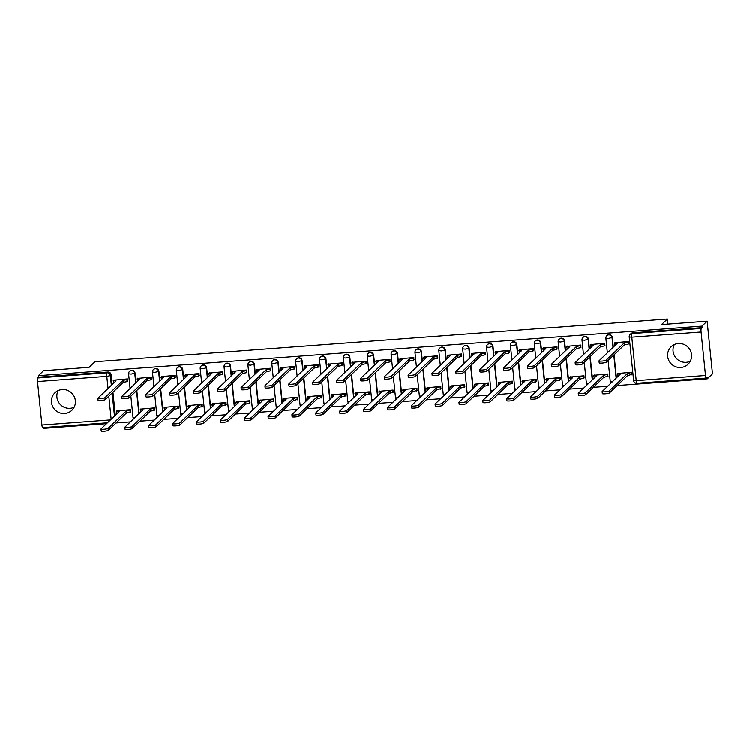 <?xml version="1.0" encoding="UTF-8"?>
<svg xmlns="http://www.w3.org/2000/svg" width="750" height="750" viewBox="0 0 750 750"><rect width="100%" height="100%" fill="white"/><g stroke="black" fill="none" stroke-linecap="round" stroke-linejoin="round"><path stroke-width="1.12" d="M136.031 382.762L135.047 373.087A3.122 3.038 -133.7 0 0 129.834 371.053L129.544 371.334A3.122 3.038 46.3 0 1 134.766 373.359L135.75 383.034M159.9 380.981L158.916 371.306A3.122 3.038 -133.7 0 0 153.703 369.281L153.412 369.553A3.122 3.038 46.3 0 1 158.625 371.578L159.609 381.253M183.759 379.2L182.775 369.525A3.122 3.038 -133.7 0 0 177.562 367.5L177.281 367.772A3.122 3.038 46.3 0 1 182.494 369.797L183.478 379.472M207.628 377.419L206.644 367.744A3.122 3.038 -133.7 0 0 201.431 365.719L201.141 365.991A3.122 3.038 46.3 0 1 206.353 368.016L207.338 377.691M231.487 375.637L230.503 365.963A3.122 3.038 -133.7 0 0 225.291 363.938L225.009 364.209A3.122 3.038 46.3 0 1 230.222 366.234L231.206 375.909M255.356 373.856L254.372 364.181A3.122 3.038 -133.7 0 0 249.159 362.156L248.869 362.428A3.122 3.038 46.3 0 1 254.081 364.453L255.066 374.128M279.216 372.075L278.231 362.4A3.122 3.038 -133.7 0 0 273.019 360.375L272.738 360.647A3.122 3.038 46.3 0 1 277.95 362.672L278.934 372.347M303.084 370.294L302.1 360.619A3.122 3.038 -133.7 0 0 296.887 358.594L296.597 358.866A3.122 3.038 46.3 0 1 301.809 360.891L302.794 370.566M326.944 368.512L325.959 358.837A3.122 3.038 -133.7 0 0 320.747 356.812L320.466 357.084A3.122 3.038 46.3 0 1 325.678 359.109L326.663 368.784M350.812 366.731L349.828 357.056A3.122 3.038 -133.7 0 0 344.616 355.031L344.325 355.303A3.122 3.038 46.3 0 1 349.537 357.328L350.522 367.003M374.672 364.95L373.688 355.275A3.122 3.038 -133.7 0 0 368.475 353.25L368.194 353.522A3.122 3.038 46.3 0 1 373.406 355.547L374.391 365.222M398.541 363.169L397.556 353.494A3.122 3.038 -133.7 0 0 392.344 351.469L392.053 351.741A3.122 3.038 46.3 0 1 397.266 353.766L398.25 363.441M422.4 361.388L421.425 351.713A3.122 3.038 -133.7 0 0 416.203 349.688L415.922 349.959A3.122 3.038 46.3 0 1 421.134 351.984L422.119 361.669M446.269 359.606L445.284 349.931A3.122 3.038 -133.7 0 0 440.072 347.906L439.781 348.178A3.122 3.038 46.3 0 1 444.994 350.212L445.978 359.887M470.128 357.825L469.153 348.15A3.122 3.038 -133.7 0 0 463.931 346.125L463.65 346.397A3.122 3.038 46.3 0 1 468.863 348.431L469.847 358.106M493.997 356.044L493.012 346.369A3.122 3.038 -133.7 0 0 487.8 344.344L487.509 344.625A3.122 3.038 46.3 0 1 492.731 346.65L493.706 356.325M517.856 354.272L516.881 344.597A3.122 3.038 -133.7 0 0 511.659 342.562L511.378 342.844A3.122 3.038 46.3 0 1 516.591 344.869L517.575 354.544M541.725 352.491L540.741 342.816A3.122 3.038 -133.7 0 0 535.528 340.781L535.237 341.062A3.122 3.038 46.3 0 1 540.459 343.087L541.434 352.762M565.584 350.709L564.609 341.034A3.122 3.038 -133.7 0 0 559.387 339L559.106 339.281A3.122 3.038 46.3 0 1 564.319 341.306L565.303 350.981M589.453 348.928L588.469 339.253A3.122 3.038 -133.7 0 0 583.256 337.228L582.966 337.5A3.122 3.038 46.3 0 1 588.188 339.525L589.163 349.2M613.312 347.147L612.337 337.472A3.122 3.038 -133.7 0 0 607.116 335.447L606.834 335.719A3.122 3.038 46.3 0 1 612.047 337.744L613.031 347.419M680.822 367.481A12.169 11.831 -133.7 0 0 690.459 350.7A12.169 11.831 -133.7 0 0 671.194 346.716A12.169 11.831 -133.7 0 0 680.822 367.481M674.334 344.578A12.169 11.831 -133.7 0 0 690.291 361.266M64.631 413.466A12.169 11.831 -133.7 0 0 74.278 396.684A12.169 11.831 -133.7 0 0 55.013 392.7A12.169 11.831 -133.7 0 0 64.631 413.466M58.153 390.562A12.169 11.831 -133.7 0 0 74.1 407.241M43.631 427.528L43.706 428.316L106.519 423.637M116.034 422.925L130.378 421.856M139.903 421.144L154.247 420.075M163.763 419.363L178.106 418.294M187.631 417.581L201.975 416.512M211.491 415.8L225.834 414.731M235.359 414.019L249.703 412.95M259.219 412.238L273.562 411.169M283.087 410.456L297.431 409.387M306.947 408.675L321.291 407.606M330.816 406.894L345.159 405.825M354.675 405.113L369.019 404.044M378.544 403.331L392.887 402.262M402.403 401.55L416.747 400.481M426.272 399.778L440.616 398.7M450.141 397.997L464.475 396.919M474 396.216L488.344 395.138M497.869 394.434L512.203 393.366M521.728 392.653L536.072 391.584M545.597 390.872L559.941 389.803M569.456 389.091L583.8 388.022M593.325 387.309L607.669 386.241M617.184 385.528L707.316 378.806L707.166 377.269L706.359 378.038A3.122 0.562 85.7 0 1 706.275 378.075A3.122 0.562 85.7 0 1 705.525 375.469L701.109 332.016L631.809 337.191L636.225 380.634L705.525 375.469M707.147 321.188L701.972 326.137L38.363 375.656L43.537 370.706L89.128 367.303L94.931 361.753L667.369 319.031L661.566 324.591L707.147 321.188L712.5 373.847L707.316 378.806M42.75 427.556A3.122 0.562 -94.3 0 1 42.666 427.594A3.122 0.562 -94.3 0 1 41.916 424.988L37.5 381.534A3.122 0.562 -94.3 0 1 37.706 377.963L38.512 377.194L107.812 372.019A3.122 3.038 46.3 0 1 111.188 374.869L112.172 384.544M112.95 392.194L115.284 415.247M38.512 377.194L38.363 375.656M629.269 336.919A3.122 3.038 46.3 0 1 632.016 333.619L701.316 328.444L702.122 327.675L701.972 326.137M701.316 328.444A3.122 0.562 85.7 0 0 701.109 332.016M628.584 343.837L628.622 341.512L614.878 342.759M631.706 374.541L631.744 372.225L617.991 373.463M607.837 376.322L607.875 373.997L594.131 375.244M604.725 345.619L604.753 343.294L591.009 344.541M583.978 378.103L584.016 375.778L570.262 377.025M580.856 347.4L580.894 345.075L567.15 346.322M560.109 379.884L560.147 377.559L546.403 378.806M556.997 349.181L557.025 346.856L543.281 348.094M536.25 381.666L536.287 379.341L522.534 380.587M533.128 350.963L533.166 348.637L519.422 349.875M512.381 383.447L512.419 381.122L498.675 382.369M509.269 352.744L509.297 350.419L495.553 351.656M488.522 385.228L488.559 382.903L474.806 384.15M485.4 354.525L485.437 352.2L471.694 353.438M464.653 387.009L464.691 384.684L450.947 385.931M461.541 356.306L461.569 353.981L447.825 355.219M440.794 388.791L440.822 386.466L427.078 387.712M437.672 358.078L437.709 355.763L423.966 357M416.925 390.572L416.962 388.247L403.219 389.494M413.812 359.859L413.841 357.544L400.097 358.781M393.066 392.353L393.094 390.028L379.35 391.266M389.944 361.641L389.981 359.325L376.228 360.562M369.197 394.134L369.234 391.809L355.491 393.047M366.084 363.422L366.112 361.106L352.369 362.344M345.338 395.916L345.366 393.591L331.622 394.828M342.216 365.203L342.253 362.878L328.5 364.125M321.469 397.697L321.506 395.372L307.762 396.609M318.356 366.984L318.384 364.659L304.641 365.906M297.609 399.478L297.638 397.153L283.894 398.391M294.488 368.766L294.525 366.441L280.772 367.688M273.741 401.25L273.778 398.934L260.034 400.172M270.628 370.547L270.656 368.222L256.913 369.469M249.881 403.031L249.909 400.716L236.166 401.953M246.759 372.328L246.797 370.003L233.044 371.25M226.013 404.812L226.05 402.497L212.306 403.734M222.9 374.109L222.928 371.784L209.184 373.031M202.153 406.594L202.181 404.278L188.438 405.516M199.031 375.891L199.069 373.566L185.316 374.812M178.284 408.375L178.322 406.05L164.578 407.297M175.162 377.672L175.2 375.347L161.456 376.594M154.425 410.156L154.453 407.831L140.709 409.078M151.303 379.453L151.341 377.128L137.587 378.375M130.556 411.938L130.594 409.613L116.85 410.859M127.434 381.234L127.472 378.909L113.728 380.147M136.809 390.413L139.153 413.466M160.678 388.631L163.012 411.684M184.537 386.85L186.881 409.903M208.406 385.069L210.741 408.122M232.266 383.287L234.609 406.341M256.134 381.506L258.469 404.559M279.994 379.725L282.338 402.778M303.863 377.944L306.197 400.997M327.722 376.163L330.066 399.216M351.591 374.381L353.925 397.444M375.45 372.6L377.794 395.663M399.319 370.819L401.663 393.881M423.178 369.037L425.522 392.1M447.047 367.256L449.391 390.319M470.906 365.475L473.25 388.538M494.775 363.694L497.119 386.756M518.634 361.922L520.978 384.975M542.503 360.141L544.847 383.194M566.362 358.359L568.706 381.412M590.231 356.578L592.575 379.631M614.091 354.797L616.434 377.85M667.884 324.113L667.369 319.031M702.122 327.675L632.831 332.85A3.122 3.038 -133.7 0 0 630.984 333.666L630.178 334.434A3.122 3.122 0 0 0 629.231 337.003L633.638 380.456A3.122 3.122 0 0 0 636.975 383.25A3.122 0.562 85.7 0 0 637.059 383.212M615.122 342.525L614.353 343.303L617.166 343.463L599.072 360.769A3.591 0.516 -5.8 0 0 599.016 360.863A3.591 0.516 -5.8 0 0 602.316 361.05A3.591 0.516 -5.8 0 0 606.103 360.244L624.206 342.938L628.013 342.197L628.219 344.194L624.403 344.934L606.309 362.241A3.591 0.516 174.2 0 1 602.512 363.047A3.591 0.516 174.2 0 1 599.222 362.859L599.016 360.863M628.837 343.603L628.219 344.194M615.056 345.487L614.353 343.303M628.631 341.606L628.013 342.197M624.206 342.938L624.403 344.934M631.95 374.306L627.525 375.637L627.319 373.65L631.753 372.309M618.244 373.228L617.475 374.006L620.288 374.175L602.184 391.472A3.591 0.516 -5.8 0 0 602.137 391.575A3.591 0.516 -5.8 0 0 605.438 391.753A3.591 0.516 -5.8 0 0 609.225 390.947L627.319 373.65M627.525 375.637L609.431 392.944A3.591 0.516 174.2 0 1 605.634 393.75A3.591 0.516 174.2 0 1 602.344 393.572L602.137 391.575M618.169 376.191L617.475 374.006M591.253 344.306L590.494 345.075L593.306 345.244L575.203 362.55A3.591 0.516 -5.8 0 0 575.156 362.644A3.591 0.516 -5.8 0 0 578.447 362.831A3.591 0.516 -5.8 0 0 582.244 362.025L600.337 344.719L604.153 343.978L604.35 345.975L600.544 346.716L582.441 364.022A3.591 0.516 174.2 0 1 578.653 364.828A3.591 0.516 174.2 0 1 575.363 364.641L575.156 362.644M604.969 345.384L604.35 345.975M591.188 347.269L590.494 345.075M604.763 343.387L604.153 343.978M600.337 344.719L600.544 346.716M567.394 346.078L566.625 346.856L569.438 347.025L551.344 364.331A3.591 0.516 -5.8 0 0 551.287 364.425A3.591 0.516 -5.8 0 0 554.587 364.613A3.591 0.516 -5.8 0 0 558.375 363.806L576.478 346.5L580.284 345.759L580.491 347.756L576.675 348.497L558.581 365.803A3.591 0.516 174.2 0 1 554.784 366.609A3.591 0.516 174.2 0 1 551.494 366.422L551.287 364.425M581.1 347.166L580.491 347.756M567.328 349.05L566.625 346.856M580.903 345.169L580.284 345.759M576.478 346.5L576.675 348.497M543.525 347.859L542.766 348.637L545.578 348.806L527.475 366.112A3.591 0.516 -5.8 0 0 527.428 366.206A3.591 0.516 -5.8 0 0 530.719 366.394A3.591 0.516 -5.8 0 0 534.516 365.587L552.609 348.281L556.425 347.541L556.622 349.537L552.816 350.278L534.712 367.575A3.591 0.516 174.2 0 1 530.925 368.391A3.591 0.516 174.2 0 1 527.634 368.203L527.428 366.206M557.241 348.947L556.622 349.537M543.459 350.822L542.766 348.637M557.034 346.95L556.425 347.541M552.609 348.281L552.816 350.278M608.091 376.088L603.666 377.419L603.459 375.431L607.884 374.091M594.375 375.009L593.606 375.787L596.419 375.956L578.325 393.253A3.591 0.516 -5.8 0 0 578.278 393.356A3.591 0.516 -5.8 0 0 581.569 393.534A3.591 0.516 -5.8 0 0 585.366 392.728L603.459 375.431M603.666 377.419L585.562 394.725A3.591 0.516 174.2 0 1 581.775 395.531A3.591 0.516 174.2 0 1 578.475 395.353L578.278 393.356M594.309 377.972L593.606 375.787M584.222 377.869L579.797 379.2L579.591 377.203L584.025 375.872M570.516 376.791L569.747 377.569L572.559 377.728L554.456 395.034A3.591 0.516 -5.8 0 0 554.409 395.138A3.591 0.516 -5.8 0 0 557.7 395.316A3.591 0.516 -5.8 0 0 561.497 394.509L579.591 377.203M579.797 379.2L561.703 396.506A3.591 0.516 174.2 0 1 557.906 397.312A3.591 0.516 174.2 0 1 554.616 397.134L554.409 395.138M570.441 379.753L569.747 377.569M560.363 379.65L555.928 380.981L555.731 378.984L560.156 377.653M546.647 378.572L545.878 379.35L548.691 379.509L530.597 396.816A3.591 0.516 -5.8 0 0 530.55 396.919A3.591 0.516 -5.8 0 0 533.841 397.097A3.591 0.516 -5.8 0 0 537.638 396.291L555.731 378.984M555.928 380.981L537.834 398.287A3.591 0.516 174.2 0 1 534.047 399.094A3.591 0.516 174.2 0 1 530.747 398.916L530.55 396.919M546.581 381.534L545.878 379.35M519.666 349.641L518.897 350.419L521.709 350.587L503.616 367.894A3.591 0.516 -5.8 0 0 503.559 367.987A3.591 0.516 -5.8 0 0 506.859 368.175A3.591 0.516 -5.8 0 0 510.647 367.369L528.75 350.062L532.556 349.322L532.762 351.319L528.947 352.059L510.853 369.356A3.591 0.516 174.2 0 1 507.056 370.172A3.591 0.516 174.2 0 1 503.766 369.984L503.559 367.987M533.372 350.728L532.762 351.319M519.6 352.603L518.897 350.419M533.175 348.731L532.556 349.322M528.75 350.062L528.947 352.059M495.797 351.422L495.037 352.2L497.85 352.369L479.747 369.666A3.591 0.516 -5.8 0 0 479.7 369.769A3.591 0.516 -5.8 0 0 482.991 369.956A3.591 0.516 -5.8 0 0 486.788 369.141L504.881 351.844L508.688 351.103L508.894 353.1L505.087 353.841L486.984 371.137A3.591 0.516 174.2 0 1 483.197 371.953A3.591 0.516 174.2 0 1 479.897 371.766L479.7 369.769M509.513 352.509L508.894 353.1M495.731 354.384L495.037 352.2M509.306 350.512L508.688 351.103M504.881 351.844L505.087 353.841M536.494 381.431L532.069 382.762L531.863 380.766L536.297 379.434M522.788 380.353L522.019 381.131L524.831 381.291L506.728 398.597A3.591 0.516 -5.8 0 0 506.681 398.7A3.591 0.516 -5.8 0 0 509.972 398.878A3.591 0.516 -5.8 0 0 513.769 398.072L531.863 380.766M532.069 382.762L513.975 400.069A3.591 0.516 174.2 0 1 510.178 400.875A3.591 0.516 174.2 0 1 506.887 400.688L506.681 398.7M522.712 383.316L522.019 381.131M512.634 383.212L508.2 384.544L508.003 382.547L512.428 381.216M498.919 382.134L498.15 382.913L500.963 383.072L482.869 400.378A3.591 0.516 -5.8 0 0 482.822 400.481A3.591 0.516 -5.8 0 0 486.112 400.659A3.591 0.516 -5.8 0 0 489.909 399.853L508.003 382.547M508.2 384.544L490.106 401.85A3.591 0.516 174.2 0 1 486.319 402.656A3.591 0.516 174.2 0 1 483.019 402.469L482.822 400.481M498.853 385.097L498.15 382.913M471.938 353.203L471.169 353.981L473.981 354.15L455.887 371.447A3.591 0.516 -5.8 0 0 455.831 371.55A3.591 0.516 -5.8 0 0 459.131 371.737A3.591 0.516 -5.8 0 0 462.919 370.922L481.022 353.625L484.828 352.884L485.034 354.872L481.219 355.622L463.125 372.919A3.591 0.516 174.2 0 1 459.328 373.734A3.591 0.516 174.2 0 1 456.038 373.547L455.831 371.55M485.644 354.291L485.034 354.872M471.872 356.166L471.169 353.981M485.447 352.294L484.828 352.884M481.022 353.625L481.219 355.622M448.069 354.984L447.309 355.763L450.113 355.931L432.019 373.228A3.591 0.516 -5.8 0 0 431.972 373.331A3.591 0.516 -5.8 0 0 435.262 373.519A3.591 0.516 -5.8 0 0 439.059 372.703L457.153 355.406L460.959 354.656L461.166 356.653L457.359 357.403L439.256 374.7A3.591 0.516 174.2 0 1 435.469 375.516A3.591 0.516 174.2 0 1 432.169 375.328L431.972 373.331M461.784 356.062L461.166 356.653M448.003 357.947L447.309 355.763M461.578 354.075L460.959 354.656M457.153 355.406L457.359 357.403M424.209 356.766L423.441 357.544L426.253 357.712L408.159 375.009A3.591 0.516 -5.8 0 0 408.103 375.113A3.591 0.516 -5.8 0 0 411.403 375.3A3.591 0.516 -5.8 0 0 415.191 374.484L433.294 357.188L437.1 356.438L437.306 358.434L433.491 359.184L415.397 376.481A3.591 0.516 174.2 0 1 411.6 377.288A3.591 0.516 174.2 0 1 408.309 377.109L408.103 375.113M437.916 357.844L437.306 358.434M424.144 359.728L423.441 357.544M437.719 355.856L437.1 356.438M433.294 357.188L433.491 359.184M400.341 358.547L399.581 359.325L402.384 359.494L384.291 376.791A3.591 0.516 -5.8 0 0 384.244 376.894A3.591 0.516 -5.8 0 0 387.534 377.072A3.591 0.516 -5.8 0 0 391.331 376.266L409.425 358.969L413.231 358.219L413.438 360.216L409.631 360.966L391.528 378.263A3.591 0.516 174.2 0 1 387.741 379.069A3.591 0.516 174.2 0 1 384.441 378.891L384.244 376.894M414.056 359.625L413.438 360.216M400.275 361.509L399.581 359.325M413.85 357.628L413.231 358.219M409.425 358.969L409.631 360.966M376.481 360.328L375.712 361.106L378.525 361.275L360.431 378.572A3.591 0.516 -5.8 0 0 360.375 378.675A3.591 0.516 -5.8 0 0 363.675 378.853A3.591 0.516 -5.8 0 0 367.462 378.047L385.566 360.75L389.372 360L389.578 361.997L385.763 362.747L367.669 380.044A3.591 0.516 174.2 0 1 363.872 380.85A3.591 0.516 174.2 0 1 360.581 380.672L360.375 378.675M390.188 361.406L389.578 361.997M376.416 363.291L375.712 361.106M389.991 359.409L389.372 360M385.566 360.75L385.763 362.747M352.613 362.109L351.844 362.887L354.656 363.056L336.562 380.353A3.591 0.516 -5.8 0 0 336.516 380.456A3.591 0.516 -5.8 0 0 339.806 380.634A3.591 0.516 -5.8 0 0 343.603 379.828L361.697 362.531L365.503 361.781L365.709 363.778L361.903 364.519L343.8 381.825A3.591 0.516 174.2 0 1 340.012 382.631A3.591 0.516 174.2 0 1 336.713 382.453L336.516 380.456M366.328 363.188L365.709 363.778M352.547 365.072L351.844 362.887M366.122 361.191L365.503 361.781M361.697 362.531L361.903 364.519M328.753 363.891L327.984 364.669L330.797 364.838L312.703 382.134A3.591 0.516 -5.8 0 0 312.647 382.238A3.591 0.516 -5.8 0 0 315.947 382.416A3.591 0.516 -5.8 0 0 319.734 381.609L337.838 364.303L341.644 363.562L341.85 365.559L338.034 366.3L319.941 383.606A3.591 0.516 174.2 0 1 316.144 384.413A3.591 0.516 174.2 0 1 312.853 384.234L312.647 382.238M342.459 364.969L341.85 365.559M328.688 366.853L327.984 364.669M342.262 362.972L341.644 363.562M337.838 364.303L338.034 366.3M304.884 365.672L304.116 366.45L306.928 366.609L288.834 383.916A3.591 0.516 -5.8 0 0 288.788 384.019A3.591 0.516 -5.8 0 0 292.078 384.197A3.591 0.516 -5.8 0 0 295.875 383.391L313.969 366.084L317.775 365.344L317.981 367.341L314.175 368.081L296.072 385.387A3.591 0.516 174.2 0 1 292.284 386.194A3.591 0.516 174.2 0 1 288.984 386.016L288.788 384.019M318.6 366.75L317.981 367.341M304.819 368.634L304.116 366.45M318.394 364.753L317.775 365.344M313.969 366.084L314.175 368.081M488.766 384.994L484.341 386.325L484.134 384.328L488.569 382.997M475.05 383.916L474.291 384.694L477.103 384.853L459 402.159A3.591 0.516 -5.8 0 0 458.953 402.253A3.591 0.516 -5.8 0 0 462.244 402.441A3.591 0.516 -5.8 0 0 466.041 401.634L484.134 384.328M484.341 386.325L466.247 403.631A3.591 0.516 174.2 0 1 462.45 404.438A3.591 0.516 174.2 0 1 459.159 404.25L458.953 402.253M474.984 386.878L474.291 384.694M464.906 386.775L460.472 388.106L460.275 386.109L464.7 384.778M451.191 385.697L450.422 386.475L453.234 386.634L435.141 403.941A3.591 0.516 -5.8 0 0 435.094 404.034A3.591 0.516 -5.8 0 0 438.384 404.222A3.591 0.516 -5.8 0 0 442.172 403.416L460.275 386.109M460.472 388.106L442.378 405.413A3.591 0.516 174.2 0 1 438.591 406.219A3.591 0.516 174.2 0 1 435.291 406.031L435.094 404.034M451.125 388.659L450.422 386.475M441.038 388.556L436.613 389.887L436.406 387.891L440.831 386.559M427.322 387.478L426.562 388.247L429.375 388.416L411.272 405.722A3.591 0.516 -5.8 0 0 411.225 405.816A3.591 0.516 -5.8 0 0 414.516 406.003A3.591 0.516 -5.8 0 0 418.312 405.197L436.406 387.891M436.613 389.887L418.519 407.194A3.591 0.516 174.2 0 1 414.722 408A3.591 0.516 174.2 0 1 411.431 407.812L411.225 405.816M427.256 390.441L426.562 388.247M417.178 390.338L412.744 391.669L412.547 389.672L416.972 388.341M403.463 389.25L402.694 390.028L405.506 390.197L387.413 407.503A3.591 0.516 -5.8 0 0 387.356 407.597A3.591 0.516 -5.8 0 0 390.656 407.784A3.591 0.516 -5.8 0 0 394.444 406.978L412.547 389.672M412.744 391.669L394.65 408.975A3.591 0.516 174.2 0 1 390.853 409.781A3.591 0.516 174.2 0 1 387.562 409.594L387.356 407.597M403.397 392.222L402.694 390.028M393.309 392.119L388.884 393.45L388.678 391.453L393.103 390.122M379.594 391.031L378.834 391.809L381.647 391.978L363.544 409.284A3.591 0.516 -5.8 0 0 363.497 409.378A3.591 0.516 -5.8 0 0 366.788 409.566A3.591 0.516 -5.8 0 0 370.584 408.759L388.678 391.453M388.884 393.45L370.791 410.747A3.591 0.516 174.2 0 1 366.994 411.562A3.591 0.516 174.2 0 1 363.703 411.375L363.497 409.378M379.528 393.994L378.834 391.809M369.45 393.9L365.016 395.231L364.819 393.234L369.244 391.903M355.734 392.812L354.966 393.591L357.778 393.759L339.684 411.066A3.591 0.516 -5.8 0 0 339.628 411.159A3.591 0.516 -5.8 0 0 342.928 411.347A3.591 0.516 -5.8 0 0 346.716 410.541L364.819 393.234M365.016 395.231L346.922 412.528A3.591 0.516 174.2 0 1 343.125 413.344A3.591 0.516 174.2 0 1 339.834 413.156L339.628 411.159M355.669 395.775L354.966 393.591M345.581 395.681L341.156 397.013L340.95 395.016L345.375 393.684M331.866 394.594L331.106 395.372L333.919 395.541L315.816 412.838A3.591 0.516 -5.8 0 0 315.769 412.941A3.591 0.516 -5.8 0 0 319.059 413.128A3.591 0.516 -5.8 0 0 322.856 412.312L340.95 395.016M341.156 397.013L323.062 414.309A3.591 0.516 174.2 0 1 319.266 415.125A3.591 0.516 174.2 0 1 315.975 414.938L315.769 412.941M331.8 397.556L331.106 395.372M321.722 397.462L317.288 398.794L317.091 396.797L321.516 395.466M308.006 396.375L307.238 397.153L310.05 397.322L291.956 414.619A3.591 0.516 -5.8 0 0 291.9 414.722A3.591 0.516 -5.8 0 0 295.2 414.909A3.591 0.516 -5.8 0 0 298.988 414.094L317.091 396.797M317.288 398.794L299.194 416.091A3.591 0.516 174.2 0 1 295.397 416.906A3.591 0.516 174.2 0 1 292.106 416.719L291.9 414.722M307.941 399.337L307.238 397.153M281.025 367.453L280.256 368.231L283.069 368.391L264.975 385.697A3.591 0.516 -5.8 0 0 264.919 385.8A3.591 0.516 -5.8 0 0 268.219 385.978A3.591 0.516 -5.8 0 0 272.006 385.172L290.1 367.866L293.916 367.125L294.113 369.122L290.306 369.862L272.213 387.169A3.591 0.516 174.2 0 1 268.416 387.975A3.591 0.516 174.2 0 1 265.125 387.797L264.919 385.8M294.731 368.531L294.113 369.122M280.959 370.416L280.256 368.231M294.534 366.534L293.916 367.125M290.1 367.866L290.306 369.862M257.156 369.234L256.388 370.012L259.2 370.172L241.106 387.478A3.591 0.516 -5.8 0 0 241.059 387.581A3.591 0.516 -5.8 0 0 244.35 387.759A3.591 0.516 -5.8 0 0 248.147 386.953L266.241 369.647L270.047 368.906L270.253 370.903L266.447 371.644L248.344 388.95A3.591 0.516 174.2 0 1 244.556 389.756A3.591 0.516 174.2 0 1 241.256 389.569L241.059 387.581M270.872 370.312L270.253 370.903M257.091 372.197L256.388 370.012M270.666 368.316L270.047 368.906M266.241 369.647L266.447 371.644M233.297 371.016L232.528 371.794L235.341 371.953L217.247 389.259A3.591 0.516 -5.8 0 0 217.191 389.363A3.591 0.516 -5.8 0 0 220.491 389.541A3.591 0.516 -5.8 0 0 224.278 388.734L242.372 371.428L246.188 370.688L246.384 372.684L242.578 373.425L224.484 390.731A3.591 0.516 174.2 0 1 220.688 391.537A3.591 0.516 174.2 0 1 217.397 391.35L217.191 389.363M247.003 372.094L246.384 372.684M233.222 373.978L232.528 371.794M246.806 370.097L246.188 370.688M242.372 371.428L242.578 373.425M209.428 372.797L208.659 373.575L211.472 373.734L193.378 391.041A3.591 0.516 -5.8 0 0 193.331 391.134A3.591 0.516 -5.8 0 0 196.622 391.322A3.591 0.516 -5.8 0 0 200.419 390.516L218.513 373.209L222.319 372.469L222.525 374.466L218.719 375.206L200.616 392.512A3.591 0.516 174.2 0 1 196.828 393.319A3.591 0.516 174.2 0 1 193.528 393.131L193.331 391.134M223.144 373.875L222.525 374.466M209.362 375.759L208.659 373.575M222.938 371.878L222.319 372.469M218.513 373.209L218.719 375.206M185.569 374.578L184.8 375.347L187.613 375.516L169.509 392.822A3.591 0.516 -5.8 0 0 169.462 392.916A3.591 0.516 -5.8 0 0 172.762 393.103A3.591 0.516 -5.8 0 0 176.55 392.297L194.644 374.991L198.459 374.25L198.656 376.247L194.85 376.988L176.756 394.294A3.591 0.516 174.2 0 1 172.959 395.1A3.591 0.516 174.2 0 1 169.669 394.913L169.462 392.916M199.275 375.656L198.656 376.247M185.494 377.541L184.8 375.347M199.078 373.659L198.459 374.25M194.644 374.991L194.85 376.988M161.7 376.359L160.931 377.128L163.744 377.297L145.65 394.603A3.591 0.516 -5.8 0 0 145.603 394.697A3.591 0.516 -5.8 0 0 148.894 394.884A3.591 0.516 -5.8 0 0 152.691 394.078L170.784 376.772L174.591 376.031L174.797 378.028L170.991 378.769L152.888 396.075A3.591 0.516 174.2 0 1 149.1 396.881A3.591 0.516 174.2 0 1 145.8 396.694L145.603 394.697M175.416 377.438L174.797 378.028M161.634 379.322L160.931 377.128M175.209 375.441L174.591 376.031M170.784 376.772L170.991 378.769M297.853 399.234L293.428 400.575L293.222 398.578L297.647 397.247M284.137 398.156L283.378 398.934L286.191 399.103L268.087 416.4A3.591 0.516 -5.8 0 0 268.041 416.503A3.591 0.516 -5.8 0 0 271.331 416.691A3.591 0.516 -5.8 0 0 275.128 415.875L293.222 398.578M293.428 400.575L275.325 417.872A3.591 0.516 174.2 0 1 271.537 418.688A3.591 0.516 174.2 0 1 268.247 418.5L268.041 416.503M284.072 401.119L283.378 398.934M273.984 401.016L269.559 402.356L269.363 400.359L273.788 399.019M260.278 399.938L259.509 400.716L262.322 400.884L244.228 418.181A3.591 0.516 -5.8 0 0 244.172 418.284A3.591 0.516 -5.8 0 0 247.472 418.472A3.591 0.516 -5.8 0 0 251.259 417.656L269.363 400.359M269.559 402.356L251.466 419.653A3.591 0.516 174.2 0 1 247.669 420.459A3.591 0.516 174.2 0 1 244.378 420.281L244.172 418.284M260.212 402.9L259.509 400.716M250.125 402.797L245.7 404.137L245.494 402.141L249.919 400.8M236.409 401.719L235.65 402.497L238.463 402.666L220.359 419.962A3.591 0.516 -5.8 0 0 220.312 420.066A3.591 0.516 -5.8 0 0 223.603 420.244A3.591 0.516 -5.8 0 0 227.4 419.438L245.494 402.141M245.7 404.137L227.597 421.434A3.591 0.516 174.2 0 1 223.809 422.241A3.591 0.516 174.2 0 1 220.509 422.062L220.312 420.066M236.344 404.681L235.65 402.497M226.256 404.578L221.831 405.919L221.634 403.922L226.059 402.581M212.55 403.5L211.781 404.278L214.594 404.447L196.5 421.744A3.591 0.516 -5.8 0 0 196.444 421.847A3.591 0.516 -5.8 0 0 199.744 422.025A3.591 0.516 -5.8 0 0 203.531 421.219L221.634 403.922M221.831 405.919L203.737 423.216A3.591 0.516 174.2 0 1 199.941 424.022A3.591 0.516 174.2 0 1 196.65 423.844L196.444 421.847M212.484 406.462L211.781 404.278M202.397 406.359L197.972 407.691L197.766 405.703L202.191 404.363M188.681 405.281L187.922 406.059L190.734 406.228L172.631 423.525A3.591 0.516 -5.8 0 0 172.584 423.628A3.591 0.516 -5.8 0 0 175.875 423.806A3.591 0.516 -5.8 0 0 179.672 423L197.766 405.703M197.972 407.691L179.869 424.997A3.591 0.516 174.2 0 1 176.081 425.803A3.591 0.516 174.2 0 1 172.781 425.625L172.584 423.628M188.616 408.244L187.922 406.059M178.528 408.141L174.103 409.472L173.906 407.475L178.331 406.144M164.822 407.062L164.053 407.841L166.866 408L148.772 425.306A3.591 0.516 -5.8 0 0 148.716 425.409A3.591 0.516 -5.8 0 0 152.016 425.587A3.591 0.516 -5.8 0 0 155.803 424.781L173.906 407.475M174.103 409.472L156.009 426.778A3.591 0.516 174.2 0 1 152.213 427.584A3.591 0.516 174.2 0 1 148.922 427.406L148.716 425.409M164.756 410.025L164.053 407.841M137.841 378.131L137.072 378.909L139.884 379.078L121.781 396.384A3.591 0.516 -5.8 0 0 121.734 396.478A3.591 0.516 -5.8 0 0 125.025 396.666A3.591 0.516 -5.8 0 0 128.822 395.859L146.916 378.553L150.731 377.812L150.928 379.809L147.122 380.55L129.028 397.856A3.591 0.516 174.2 0 1 125.231 398.663A3.591 0.516 174.2 0 1 121.941 398.475L121.734 396.478M151.547 379.219L150.928 379.809M137.766 381.103L137.072 378.909M151.35 377.222L150.731 377.812M146.916 378.553L147.122 380.55M154.669 409.922L150.244 411.253L150.037 409.256L154.462 407.925M140.953 408.844L140.194 409.622L142.997 409.781L124.903 427.087A3.591 0.516 -5.8 0 0 124.856 427.191A3.591 0.516 -5.8 0 0 128.147 427.369A3.591 0.516 -5.8 0 0 131.944 426.562L150.037 409.256M150.244 411.253L132.141 428.559A3.591 0.516 174.2 0 1 128.353 429.366A3.591 0.516 174.2 0 1 125.053 429.188L124.856 427.191M140.887 411.806L140.194 409.622M113.972 379.913L113.203 380.691L116.016 380.859L97.922 398.166A3.591 0.516 -5.8 0 0 97.875 398.259A3.591 0.516 -5.8 0 0 101.166 398.447A3.591 0.516 -5.8 0 0 104.962 397.641L123.056 380.334L126.862 379.594L127.069 381.591L123.253 382.331L105.159 399.628A3.591 0.516 174.2 0 1 101.372 400.444A3.591 0.516 174.2 0 1 98.072 400.256L97.875 398.259M127.687 381L127.069 381.591M113.906 382.875L113.203 380.691M127.481 379.003L126.862 379.594M123.056 380.334L123.253 382.331M130.8 411.703L126.375 413.034L126.178 411.038L130.603 409.706M117.094 410.625L116.325 411.403L119.138 411.562L101.044 428.869A3.591 0.516 -5.8 0 0 100.987 428.972A3.591 0.516 -5.8 0 0 104.287 429.15A3.591 0.516 -5.8 0 0 108.075 428.344L126.178 411.038M126.375 413.034L108.281 430.341A3.591 0.516 174.2 0 1 104.484 431.147A3.591 0.516 174.2 0 1 101.194 430.969L100.987 428.972M117.028 413.588L116.325 411.403M135.047 373.087L131.184 374.081L128.644 373.819A3.122 3.038 46.3 0 1 129.544 371.334A3.122 3.122 0 0 0 128.597 373.903L130.078 388.453M158.916 371.306L155.044 372.3L152.513 372.037A3.122 3.038 46.3 0 1 153.412 369.553A3.122 3.122 0 0 0 152.466 372.122L153.947 386.672M182.775 369.525L178.912 370.519L176.372 370.256A3.122 3.038 46.3 0 1 177.281 367.772A3.122 3.122 0 0 0 176.325 370.341L177.806 384.891M206.644 367.744L202.772 368.738L200.241 368.475A3.122 3.038 46.3 0 1 201.141 365.991A3.122 3.122 0 0 0 200.194 368.559L201.675 383.109M230.503 365.963L226.641 366.956L224.1 366.694A3.122 3.038 46.3 0 1 225.009 364.209A3.122 3.122 0 0 0 224.053 366.778L225.534 381.328M254.372 364.181L250.5 365.184L247.969 364.913A3.122 3.038 46.3 0 1 248.869 362.428A3.122 3.122 0 0 0 247.922 364.997L249.403 379.547M278.231 362.4L274.369 363.403L271.828 363.131A3.122 3.038 46.3 0 1 272.738 360.647A3.122 3.122 0 0 0 271.791 363.216L273.263 377.766M302.1 360.619L298.228 361.622L295.697 361.35A3.122 3.038 46.3 0 1 296.597 358.866A3.122 3.122 0 0 0 295.65 361.434L297.131 375.984M325.959 358.837L322.097 359.841L319.556 359.569A3.122 3.038 46.3 0 1 320.466 357.084A3.122 3.122 0 0 0 319.519 359.653L320.991 374.203M349.828 357.056L345.966 358.059L343.425 357.787A3.122 3.038 46.3 0 1 344.325 355.303A3.122 3.122 0 0 0 343.378 357.872L344.859 372.422M373.688 355.275L369.825 356.278L367.284 356.006A3.122 3.038 46.3 0 1 368.194 353.522A3.122 3.122 0 0 0 367.247 356.091L368.719 370.641M397.556 353.494L393.694 354.497L391.153 354.225A3.122 3.038 46.3 0 1 392.053 351.741A3.122 3.122 0 0 0 391.106 354.309L392.587 368.859M421.425 351.713L417.553 352.716L415.012 352.444A3.122 3.038 46.3 0 1 415.922 349.959A3.122 3.122 0 0 0 414.975 352.528L416.447 367.087M445.284 349.931L441.422 350.934L438.881 350.663A3.122 3.038 46.3 0 1 439.781 348.178A3.122 3.122 0 0 0 438.834 350.756L440.316 365.306M469.153 348.15L465.281 349.153L462.741 348.881A3.122 3.038 46.3 0 1 463.65 346.397A3.122 3.122 0 0 0 462.703 348.975L464.175 363.525M493.012 346.369L489.15 347.372L486.609 347.1A3.122 3.038 46.3 0 1 487.509 344.625A3.122 3.122 0 0 0 486.562 347.194L488.044 361.744M516.881 344.597L513.009 345.591L510.469 345.319A3.122 3.038 46.3 0 1 511.378 342.844A3.122 3.122 0 0 0 510.431 345.413L511.903 359.962M540.741 342.816L536.878 343.809L534.338 343.538A3.122 3.038 46.3 0 1 535.237 341.062A3.122 3.122 0 0 0 534.291 343.631L535.772 358.181M564.609 341.034L560.737 342.028L558.197 341.766A3.122 3.038 46.3 0 1 559.106 339.281A3.122 3.122 0 0 0 558.159 341.85L559.631 356.4M588.469 339.253L584.606 340.247L582.066 339.984A3.122 3.038 46.3 0 1 582.966 337.5A3.122 3.122 0 0 0 582.019 340.069L583.5 354.619M612.337 337.472L608.466 338.466L605.925 338.203A3.122 3.038 46.3 0 1 606.834 335.719A3.122 3.122 0 0 0 605.887 338.287L607.359 352.838M111.188 374.869L110.381 375.637L111.366 385.312M112.134 392.963L114.478 416.016M111.15 419.203L108.806 396.15M108.028 388.5L106.8 376.359L37.5 381.534M41.916 424.988L110.456 419.869M136.519 390.684L138.863 413.738M160.388 388.903L162.731 411.956M184.256 387.122L186.591 410.175M208.116 385.341L210.459 408.394M231.984 383.559L234.319 406.613M255.844 381.778L258.188 404.841M279.713 379.997L282.047 403.059M303.572 378.216L305.916 401.278M327.441 376.434L329.775 399.497M351.3 374.653L353.644 397.716M375.169 372.872L377.503 395.934M399.028 371.091L401.372 394.153M422.897 369.319L425.231 392.372M446.756 367.538L449.1 390.591M470.625 365.756L472.969 388.809M494.484 363.975L496.828 387.028M518.353 362.194L520.697 385.247M542.212 360.413L544.556 383.466M566.081 358.631L568.425 381.684M589.941 356.85L592.284 379.903M613.809 355.069L616.153 378.122M610.341 381.647L612.141 381.956M586.481 383.428L588.272 383.738M562.612 385.209L564.412 385.519M538.753 386.991L540.544 387.3M514.884 388.772L516.684 389.081M491.025 390.553L492.816 390.863M467.156 392.334L468.956 392.644M443.297 394.116L445.087 394.425M419.428 395.897L421.228 396.206M395.569 397.678L397.359 397.987M371.7 399.459L373.5 399.769M347.831 401.241L349.631 401.55M323.972 403.022L325.772 403.331M300.103 404.803L301.903 405.113M276.244 406.584L278.044 406.894M252.375 408.356L254.175 408.675M228.516 410.138L230.306 410.456M204.647 411.919L206.447 412.228M180.787 413.7L182.578 414.009M156.919 415.481L158.719 415.791M133.059 417.262L134.85 417.572M632.831 332.85L632.016 333.619A3.122 0.562 -94.3 0 0 631.809 337.191L629.231 337.003M107.812 372.019L107.006 372.797A3.122 3.038 46.3 0 1 110.381 375.637L106.8 376.359A3.122 0.562 -94.3 0 1 107.006 372.797L37.706 377.963M706.275 378.075L636.975 383.25A3.122 0.562 85.7 0 1 636.225 380.634L633.638 380.456M624.431 342.919L624.637 344.916M606.103 360.244L606.309 362.241M627.759 375.628L627.553 373.631M631.331 374.897L631.134 372.9M609.431 392.944L609.225 390.947M600.572 344.7L600.769 346.697M582.244 362.025L582.441 364.022M576.703 346.481L576.909 348.478M558.375 363.806L558.581 365.803M552.844 348.263L553.041 350.259M534.516 365.587L534.712 367.575M603.891 377.409L603.684 375.413M607.472 376.678L607.266 374.681M585.562 394.725L585.366 392.728M580.022 379.191L579.825 377.194M583.603 378.459L583.406 376.462M561.703 396.506L561.497 394.509M556.163 380.963L555.956 378.975M559.744 380.241L559.538 378.244M537.834 398.287L537.638 396.291M528.975 350.044L529.181 352.041M510.647 367.369L510.853 369.356M505.116 351.825L505.312 353.822M486.788 369.141L486.984 371.137M532.294 382.744L532.097 380.756M535.875 382.022L535.678 380.025M513.975 400.069L513.769 398.072M508.434 384.525L508.228 382.528M512.016 383.803L511.809 381.806M490.106 401.85L489.909 399.853M481.247 353.606L481.453 355.603M462.919 370.922L463.125 372.919M457.387 355.387L457.584 357.384M439.059 372.703L439.256 374.7M433.519 357.169L433.725 359.166M415.191 374.484L415.397 376.481M409.659 358.95L409.856 360.947M391.331 376.266L391.528 378.263M385.791 360.731L385.997 362.728M367.462 378.047L367.669 380.044M361.922 362.512L362.128 364.509M343.603 379.828L343.8 381.825M338.062 364.294L338.269 366.291M319.734 381.609L319.941 383.606M314.194 366.075L314.4 368.072M295.875 383.391L296.072 385.387M484.566 386.306L484.369 384.309M488.147 385.584L487.95 383.588M466.247 403.631L466.041 401.634M460.706 388.087L460.5 386.091M464.288 387.366L464.081 385.369M442.378 405.413L442.172 403.416M436.837 389.869L436.641 387.872M440.419 389.147L440.222 387.15M418.519 407.194L418.312 405.197M412.978 391.65L412.772 389.653M416.559 390.928L416.353 388.931M394.65 408.975L394.444 406.978M389.109 393.431L388.912 391.434M392.691 392.709L392.494 390.712M370.791 410.747L370.584 408.759M365.25 395.212L365.044 393.216M368.831 394.491L368.625 392.494M346.922 412.528L346.716 410.541M341.381 396.994L341.184 394.997M344.962 396.272L344.766 394.275M323.062 414.309L322.856 412.312M317.522 398.775L317.316 396.778M321.103 398.044L320.897 396.056M299.194 416.091L298.988 414.094M290.334 367.856L290.541 369.844M272.006 385.172L272.213 387.169M266.466 369.628L266.672 371.625M248.147 386.953L248.344 388.95M242.606 371.409L242.812 373.406M224.278 388.734L224.484 390.731M218.737 373.191L218.944 375.188M200.419 390.516L200.616 392.512M194.878 374.972L195.084 376.969M176.55 392.297L176.756 394.294M171.009 376.753L171.216 378.75M152.691 394.078L152.888 396.075M293.653 400.556L293.456 398.559M297.234 399.825L297.037 397.828M275.325 417.872L275.128 415.875M269.794 402.338L269.587 400.341M273.375 401.606L273.169 399.609M251.466 419.653L251.259 417.656M245.925 404.119L245.728 402.122M249.506 403.387L249.309 401.391M227.597 421.434L227.4 419.438M222.066 405.9L221.859 403.903M225.647 405.169L225.441 403.172M203.737 423.216L203.531 421.219M198.197 407.681L198 405.684M201.778 406.95L201.572 404.953M179.869 424.997L179.672 423M174.338 409.462L174.131 407.466M177.919 408.731L177.713 406.734M156.009 426.778L155.803 424.781M147.15 378.534L147.347 380.531M128.822 395.859L129.028 397.856M150.469 411.244L150.272 409.247M154.05 410.512L153.844 408.516M132.141 428.559L131.944 426.562M123.281 380.316L123.487 382.312M104.962 397.641L105.159 399.628M126.609 413.016L126.403 411.028M130.191 412.294L129.984 410.297M108.281 430.341L108.075 428.344M608.137 360.487L610.303 381.741A3.122 3.122 0 0 0 610.837 383.203M584.278 362.269L586.434 383.522A3.122 3.122 0 0 0 586.978 384.984M560.409 364.05L562.566 385.294A3.122 3.122 0 0 0 563.109 386.766M536.55 365.831L538.706 387.075A3.122 3.122 0 0 0 539.25 388.547M512.681 367.613L514.837 388.856A3.122 3.122 0 0 0 515.381 390.328M488.822 369.394L490.978 390.637A3.122 3.122 0 0 0 491.522 392.109M464.953 371.175L467.109 392.419A3.122 3.122 0 0 0 467.653 393.891M441.094 372.956L443.25 394.2A3.122 3.122 0 0 0 443.794 395.663M417.225 374.728L419.381 395.981A3.122 3.122 0 0 0 419.925 397.444M393.366 376.509L395.522 397.762A3.122 3.122 0 0 0 396.066 399.225M369.497 378.291L371.653 399.544A3.122 3.122 0 0 0 372.197 401.006M345.637 380.072L347.794 401.325A3.122 3.122 0 0 0 348.337 402.787M321.769 381.853L323.925 403.106A3.122 3.122 0 0 0 324.469 404.569M297.909 383.634L300.066 404.887A3.122 3.122 0 0 0 300.609 406.35M274.041 385.416L276.197 406.669A3.122 3.122 0 0 0 276.741 408.131M250.181 387.197L252.338 408.45A3.122 3.122 0 0 0 252.881 409.913M226.312 388.978L228.469 410.231A3.122 3.122 0 0 0 229.012 411.694M202.444 390.759L204.609 412.013A3.122 3.122 0 0 0 205.153 413.475M178.584 392.541L180.741 413.794A3.122 3.122 0 0 0 181.284 415.256M154.716 394.322L156.881 415.575A3.122 3.122 0 0 0 157.416 417.037M130.856 396.103L133.012 417.347A3.122 3.122 0 0 0 133.556 418.819M42.666 427.594L107.428 422.766"/></g></svg>
